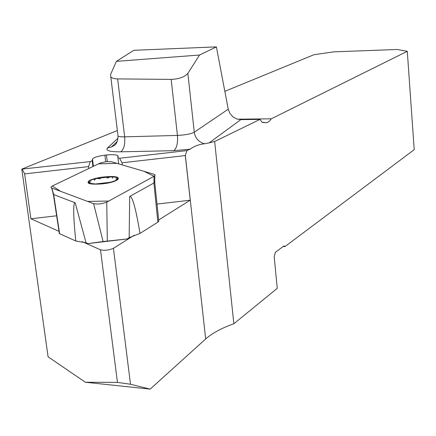 <?xml version="1.0" encoding="UTF-8"?>
<svg xmlns="http://www.w3.org/2000/svg" width="436" height="436" viewBox="0 0 436 436"><rect width="100%" height="100%" fill="white"/><g stroke="black" fill="none" stroke-linecap="round" stroke-linejoin="round"><path stroke-width="0.65" d="M122.353 164.933L122.085 162.781L119.573 158.263L117.938 157.799L118.091 156.181L117.666 155.532C115.883 154.655 112.15 154.469 106.46 154.993L104.874 155.167C97.582 156.213 93.451 157.516 92.481 159.091L92.16 160.731L90.328 161.587L21.8 169.124L117.36 130.544M119.573 158.263L186.924 150.605L190.058 149.188C194.08 146.234 198.881 144.425 204.462 143.76C198.691 142.087 195.29 138.239 194.271 132.228L228.241 109.196L229.892 113.409L232.971 116.903L236.764 118.952L240.846 119.611L209.149 142.883L204.462 143.76M186.924 150.605L185.295 155.576L190.243 200.2L158.47 220.087M134.25 235.244L113.431 248.275C108.978 250.22 104.662 250.733 100.493 249.812L82.181 241.648M209.149 142.883L214.654 141.493L233.849 323.757C221.624 328.095 212.228 333.164 205.672 338.963L150.164 389.119L130.506 384.252L117.453 382.394L100.493 249.812M21.8 169.124L48.085 356.812L85.423 382.268L117.453 382.394M56.642 215.787L30.896 218.79L59.013 231.32M30.896 218.79L24.629 173.893L22.35 169.321M262.341 122.347L266.243 122.75L267.786 122.374L269.622 121.039L271.274 118.815L407.289 51.306L414.2 149.679L284.953 246.585L284.25 245.937L283.722 246.084L275.301 252.379L274.2 256.82L277.247 288.327L233.849 323.757M264.189 122.331L263.066 122.554L262.025 122.173L259.976 119.41L214.654 141.493M259.976 119.41L240.846 119.611M407.289 51.306L397.049 49.475L333.84 51.846L313.947 54.723L224.845 91.331M116.39 61.356L133.83 50.298L216.392 46.881L199.541 55.023L116.39 61.356L110.57 74.501L110.793 76.834C111.899 78.148 114.183 78.84 117.649 78.911L124.669 136.839L177.436 135.433L171.168 79.39L117.649 78.911M228.241 109.196L216.392 46.881M264.243 122.303L262.287 122.32M284.953 246.585L283.155 246.509M237.516 119.181L271.274 118.815M171.168 79.39C179.103 79.03 184.668 77.014 187.867 73.346L199.541 55.023M150.164 389.119L85.423 382.268M88.797 168.509L88.552 166.607L24.629 173.893M90.328 161.587L88.552 166.607M92.901 166.536L92.16 160.731M118.685 163.854L117.938 157.799M185.295 155.576L122.085 162.781M190.243 200.2L156.884 204.092M105.692 161.707L104.874 155.167M107.278 161.554L106.46 154.993M116.09 180.204L117.551 178.825C117.088 180.014 114.586 181.174 110.046 182.308L95.462 183.987L90.203 183.365L89.009 182.766L88.71 182.019C89.146 180.787 91.707 179.594 96.394 178.444L110.673 176.803C115.18 176.902 117.475 177.534 117.573 178.7L117.344 178.406L115.763 179.06M102.662 183.829C118.946 182.095 124.522 176.111 109.97 176.547C101.61 176.863 94.846 178.133 89.68 180.368C85.358 183.6 89.691 184.755 102.662 183.829M90.672 183.398L88.966 182.537L88.71 182.019L90.944 181.916M94.503 180.253L94.203 179.943L96.394 178.444L100.291 178.744M106.951 178.111L110.673 176.803L112.782 177.343L112.57 178.182M86.061 242.77L75.771 240.999C73.204 215.166 73.014 202.44 75.199 202.822L86.061 242.77L87.925 243.599L103.103 241.549L93.631 203.667C97.828 204.408 102.204 203.901 106.749 202.141L154.295 176.155L155.156 175.065L153.963 174.253L111.496 161.734L105.97 161.674L100.236 163.02L52.522 185.91C50.859 186.733 50.56 187.415 51.606 187.954L93.631 203.667M75.771 240.999L59.361 233.598L59.372 232.012M140.011 233.402L129.176 237.669L129.661 196.505C132.266 195.573 135.71 207.868 140.011 233.402L157.859 222.18L158.808 221.221L154.731 182.373M103.103 241.549L127.11 238.961L129.176 237.669M127.11 238.961L87.925 243.599M52.854 193.589L53.672 194.554L59.634 233.74M75.199 202.822L53.666 194.554M129.661 196.505L153.903 182.989L154.072 176.286L108.738 201.056L87.603 201.416L60.669 191.35L52.336 185.998L98.476 163.865L116.952 163.342L144.082 171.337L154.072 176.286M154.993 181.812L153.903 182.989L157.859 222.18M116.744 141.967L111.349 147.025L107.458 147.995C105.359 150.589 109.779 151.864 120.707 151.826L173.817 150.671L190.058 149.188M107.458 147.995L117.943 138.277M130.506 384.252L113.431 248.275M185.338 155.439L205.672 338.963M173.817 150.671C176.776 148.18 177.981 143.101 177.436 135.433C185.284 135.029 190.897 133.961 194.271 132.228L187.867 73.346M110.793 76.834L118.042 136.119C119.044 136.67 121.252 136.915 124.669 136.839C125.246 144.37 123.922 149.368 120.707 151.826M111.349 147.025L114.897 145.106C115.131 144.654 117.638 143.558 118.042 136.119L117.922 135.138M93.402 166.296L92.481 159.091M51.824 188.041L53.672 194.554M107.316 241.054L106.749 202.141M117.666 155.532L117.938 157.788M53.377 194.423L59.361 233.598M154.687 181.343L154.829 175.763M53.454 194.461L51.617 187.987"/></g></svg>
